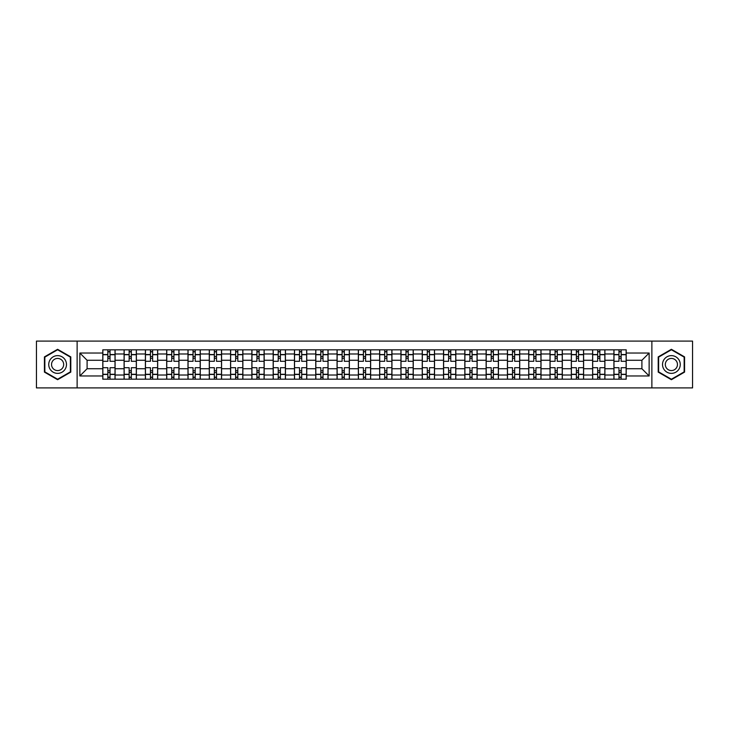 <?xml version="1.0" encoding="UTF-8"?>
<svg xmlns="http://www.w3.org/2000/svg" width="729" height="729" viewBox="0 0 729 729"><rect width="100%" height="100%" fill="white"/><g stroke="black" fill="none" stroke-linecap="round" stroke-linejoin="round"><path stroke-width="1.09" d="M651.872 387.91L692.55 387.91L692.55 341.09L36.45 341.09L36.45 387.91L651.872 387.91L651.872 341.09M124.094 379.171L124.094 353.984L115.082 353.984L115.082 379.171M115.082 353.984L115.082 349.829M124.094 353.984L124.094 349.829M136.378 349.829L136.378 379.171M145.39 379.171L145.39 349.829M157.674 349.829L157.674 379.171M166.686 379.171L166.686 349.829M178.97 349.829L178.97 379.171M187.982 379.171L187.982 349.829M200.275 349.829L200.275 379.171M209.278 379.171L209.278 349.829M221.57 349.829L221.57 379.171M230.574 379.171L230.574 349.829M242.866 349.829L242.866 379.171M251.869 379.171L251.869 349.829M264.162 349.829L264.162 379.171M273.175 379.171L273.175 349.829M285.458 349.829L285.458 379.171M294.47 379.171L294.47 349.829M306.754 349.829L306.754 379.171M315.766 379.171L315.766 349.829M328.05 349.829L328.05 379.171M337.062 379.171L337.062 349.829M349.346 349.829L349.346 379.171M358.358 379.171L358.358 349.829M370.642 349.829L370.642 379.171M379.654 379.171L379.654 349.829M391.938 349.829L391.938 379.171M400.95 379.171L400.95 349.829M413.234 349.829L413.234 379.171M422.246 379.171L422.246 349.829M434.53 349.829L434.53 379.171M443.542 379.171L443.542 349.829M455.825 349.829L455.825 379.171M464.838 379.171L464.838 349.829M477.131 349.829L477.131 379.171M486.134 379.171L486.134 349.829M498.426 349.829L498.426 379.171M507.43 379.171L507.43 349.829M519.722 349.829L519.722 379.171M528.725 379.171L528.725 349.829M541.018 349.829L541.018 379.171M550.031 379.171L550.031 349.829M562.314 349.829L562.314 379.171M571.326 379.171L571.326 349.829M583.61 349.829L583.61 379.171M592.622 379.171L592.622 349.829M604.906 349.829L604.906 379.171M613.918 379.171L613.918 349.829M613.918 368.728L604.906 368.728M592.622 368.728L583.61 368.728M571.326 368.728L562.314 368.728M550.031 368.728L541.018 368.728M528.725 368.728L519.722 368.728M507.43 368.728L498.426 368.728M486.134 368.728L477.131 368.728M464.838 368.728L455.825 368.728M443.542 368.728L434.53 368.728M422.246 368.728L413.234 368.728M400.95 368.728L391.938 368.728M379.654 368.728L370.642 368.728M358.358 368.728L349.346 368.728M337.062 368.728L328.05 368.728M315.766 368.728L306.754 368.728M294.47 368.728L285.458 368.728M273.175 368.728L264.162 368.728M251.869 368.728L242.866 368.728M230.574 368.728L221.57 368.728M209.278 368.728L200.275 368.728M187.982 368.728L178.97 368.728M166.686 368.728L157.674 368.728M145.39 368.728L136.378 368.728M124.094 368.728L115.082 368.728M613.918 360.272L604.906 360.272M592.622 360.272L583.61 360.272M571.326 360.272L562.314 360.272M550.031 360.272L541.018 360.272M528.725 360.272L519.722 360.272M507.43 360.272L498.426 360.272M486.134 360.272L477.131 360.272M464.838 360.272L455.825 360.272M443.542 360.272L434.53 360.272M422.246 360.272L413.234 360.272M400.95 360.272L391.938 360.272M379.654 360.272L370.642 360.272M358.358 360.272L349.346 360.272M337.062 360.272L328.05 360.272M315.766 360.272L306.754 360.272M294.47 360.272L285.458 360.272M273.175 360.272L264.162 360.272M251.869 360.272L242.866 360.272M230.574 360.272L221.57 360.272M209.278 360.272L200.275 360.272M187.982 360.272L178.97 360.272M166.686 360.272L157.674 360.272M145.39 360.272L136.378 360.272M124.094 360.272L115.082 360.272M87.097 368.728L102.798 368.728L102.798 360.272L87.097 360.272L87.097 368.728L79.862 375.964L79.862 353.036L102.798 353.036L102.798 360.272M626.202 360.272L626.202 368.728L641.903 368.728L641.903 360.272L626.202 360.272L626.202 349.829L102.798 349.829L102.798 353.036M626.202 353.036L649.138 353.036L649.138 375.964L626.202 375.964L626.202 368.728M102.798 368.728L102.798 379.171L626.202 379.171L626.202 375.964M102.798 375.964L79.862 375.964M77.128 387.91L77.128 341.09M70.786 356.891L57.609 349.291L44.433 356.891L44.433 372.109L57.609 379.709L70.786 372.109L70.786 356.891M684.567 356.891L671.391 349.291L658.214 356.891L658.214 372.109L671.391 379.709L684.567 372.109L684.567 356.891M110.033 377.13L107.846 377.13M107.846 351.87L110.033 351.87M131.329 377.13L129.142 377.13M129.142 351.87L131.329 351.87M152.625 377.13L150.438 377.13M150.438 351.87L152.625 351.87M173.921 377.13L171.734 377.13M171.734 351.87L173.921 351.87M195.217 377.13L193.039 377.13M193.039 351.87L195.217 351.87M216.513 377.13L214.335 377.13M214.335 351.87L216.513 351.87M237.809 377.13L235.631 377.13M235.631 351.87L237.809 351.87M259.105 377.13L256.927 377.13M256.927 351.87L259.105 351.87M280.41 377.13L278.223 377.13M278.223 351.87L280.41 351.87M301.706 377.13L299.519 377.13M299.519 351.87L301.706 351.87M323.002 377.13L320.815 377.13M320.815 351.87L323.002 351.87M344.298 377.13L342.111 377.13M342.111 351.87L344.298 351.87M365.594 377.13L363.406 377.13M363.406 351.87L365.594 351.87M386.889 377.13L384.702 377.13M384.702 351.87L386.889 351.87M408.185 377.13L405.998 377.13M405.998 351.87L408.185 351.87M429.481 377.13L427.294 377.13M427.294 351.87L429.481 351.87M450.777 377.13L448.59 377.13M448.59 351.87L450.777 351.87M472.073 377.13L469.895 377.13M469.895 351.87L472.073 351.87M493.369 377.13L491.191 377.13M491.191 351.87L493.369 351.87M514.665 377.13L512.487 377.13M512.487 351.87L514.665 351.87M535.961 377.13L533.783 377.13M533.783 351.87L535.961 351.87M557.266 377.13L555.079 377.13M555.079 351.87L557.266 351.87M578.562 377.13L576.375 377.13M576.375 351.87L578.562 351.87M599.858 377.13L597.671 377.13M597.671 351.87L599.858 351.87M621.154 377.13L618.967 377.13M618.967 351.87L621.154 351.87M79.862 353.036L87.097 360.272M641.903 368.728L649.138 375.964M641.903 360.272L649.138 353.036M115.018 379.171L115.018 361.292L110.033 361.292L110.033 349.829M107.846 349.829L107.846 361.292L102.862 361.292L102.862 349.829M115.018 361.292L115.018 349.829M102.862 379.171L102.862 367.708L107.846 367.708L107.846 379.171M110.033 379.171L110.033 367.708L115.018 367.708M107.846 358.285L110.033 358.285M102.862 367.708L102.862 361.292M110.033 370.715L107.846 370.715M110.033 377.403L107.846 377.403M107.846 372.483L110.033 372.483M110.033 356.517L107.846 356.517M107.846 351.597L110.033 351.597M49.927 368.938A8.876 8.876 0 0 0 62.047 372.182A8.876 8.876 0 0 0 65.291 360.062A8.876 8.876 0 0 0 53.171 356.818A8.876 8.876 0 0 0 49.927 368.938M52.351 367.534A6.078 6.078 0 0 0 60.644 369.758A6.078 6.078 0 0 0 62.867 361.466A6.078 6.078 0 0 0 54.575 359.242A6.078 6.078 0 0 0 52.351 367.534M57.609 349.765L70.376 357.128L70.376 371.872L57.609 379.235L44.843 371.872L44.843 357.128L57.609 349.765M663.709 368.938A8.876 8.876 0 0 0 675.829 372.182A8.876 8.876 0 0 0 679.073 360.062A8.876 8.876 0 0 0 666.953 356.818A8.876 8.876 0 0 0 663.709 368.938M666.133 367.534A6.078 6.078 0 0 0 674.425 369.758A6.078 6.078 0 0 0 676.649 361.466A6.078 6.078 0 0 0 668.356 359.242A6.078 6.078 0 0 0 666.133 367.534M671.391 349.765L684.157 357.128L684.157 371.872L671.391 379.235L658.624 371.872L658.624 357.128L671.391 349.765M136.314 379.171L136.314 361.292L131.329 361.292L131.329 349.829M129.142 349.829L129.142 361.292L124.158 361.292L124.158 349.829M136.314 361.292L136.314 349.829M124.158 379.171L124.158 367.708L129.142 367.708L129.142 379.171M131.329 379.171L131.329 367.708L136.314 367.708M129.142 358.285L131.329 358.285M124.158 367.708L124.158 361.292M131.329 370.715L129.142 370.715M131.329 377.403L129.142 377.403M129.142 372.483L131.329 372.483M131.329 356.517L129.142 356.517M129.142 351.597L131.329 351.597M157.61 379.171L157.61 361.292L152.625 361.292L152.625 349.829M150.438 349.829L150.438 361.292L145.463 361.292L145.463 349.829M157.61 361.292L157.61 349.829M145.463 379.171L145.463 367.708L150.438 367.708L150.438 379.171M152.625 379.171L152.625 367.708L157.61 367.708M150.438 358.285L152.625 358.285M145.463 367.708L145.463 361.292M152.625 370.715L150.438 370.715M152.625 377.403L150.438 377.403M150.438 372.483L152.625 372.483M152.625 356.517L150.438 356.517M150.438 351.597L152.625 351.597M178.906 379.171L178.906 361.292L173.921 361.292L173.921 349.829M171.734 349.829L171.734 361.292L166.759 361.292L166.759 349.829M178.906 361.292L178.906 349.829M166.759 379.171L166.759 367.708L171.734 367.708L171.734 379.171M173.921 379.171L173.921 367.708L178.906 367.708M171.734 358.285L173.921 358.285M166.759 367.708L166.759 361.292M173.921 370.715L171.734 370.715M173.921 377.403L171.734 377.403M171.734 372.483L173.921 372.483M173.921 356.517L171.734 356.517M171.734 351.597L173.921 351.597M200.202 379.171L200.202 361.292L195.217 361.292L195.217 349.829M193.039 349.829L193.039 361.292L188.055 361.292L188.055 349.829M200.202 361.292L200.202 349.829M188.055 379.171L188.055 367.708L193.039 367.708L193.039 379.171M195.217 379.171L195.217 367.708L200.202 367.708M193.039 358.285L195.217 358.285M188.055 367.708L188.055 361.292M195.217 370.715L193.039 370.715M195.217 377.403L193.039 377.403M193.039 372.483L195.217 372.483M195.217 356.517L193.039 356.517M193.039 351.597L195.217 351.597M221.498 379.171L221.498 361.292L216.513 361.292L216.513 349.829M214.335 349.829L214.335 361.292L209.351 361.292L209.351 349.829M221.498 361.292L221.498 349.829M209.351 379.171L209.351 367.708L214.335 367.708L214.335 379.171M216.513 379.171L216.513 367.708L221.498 367.708M214.335 358.285L216.513 358.285M209.351 367.708L209.351 361.292M216.513 370.715L214.335 370.715M216.513 377.403L214.335 377.403M214.335 372.483L216.513 372.483M216.513 356.517L214.335 356.517M214.335 351.597L216.513 351.597M242.793 379.171L242.793 361.292L237.809 361.292L237.809 349.829M235.631 349.829L235.631 361.292L230.646 361.292L230.646 349.829M242.793 361.292L242.793 349.829M230.646 379.171L230.646 367.708L235.631 367.708L235.631 379.171M237.809 379.171L237.809 367.708L242.793 367.708M235.631 358.285L237.809 358.285M230.646 367.708L230.646 361.292M237.809 370.715L235.631 370.715M237.809 377.403L235.631 377.403M235.631 372.483L237.809 372.483M237.809 356.517L235.631 356.517M235.631 351.597L237.809 351.597M264.089 379.171L264.089 361.292L259.105 361.292L259.105 349.829M256.927 349.829L256.927 361.292L251.942 361.292L251.942 349.829M264.089 361.292L264.089 349.829M251.942 379.171L251.942 367.708L256.927 367.708L256.927 379.171M259.105 379.171L259.105 367.708L264.089 367.708M256.927 358.285L259.105 358.285M251.942 367.708L251.942 361.292M259.105 370.715L256.927 370.715M259.105 377.403L256.927 377.403M256.927 372.483L259.105 372.483M259.105 356.517L256.927 356.517M256.927 351.597L259.105 351.597M285.385 379.171L285.385 361.292L280.41 361.292L280.41 349.829M278.223 349.829L278.223 361.292L273.238 361.292L273.238 349.829M285.385 361.292L285.385 349.829M273.238 379.171L273.238 367.708L278.223 367.708L278.223 379.171M280.41 379.171L280.41 367.708L285.385 367.708M278.223 358.285L280.41 358.285M273.238 367.708L273.238 361.292M280.41 370.715L278.223 370.715M280.41 377.403L278.223 377.403M278.223 372.483L280.41 372.483M280.41 356.517L278.223 356.517M278.223 351.597L280.41 351.597M306.681 379.171L306.681 361.292L301.706 361.292L301.706 349.829M299.519 349.829L299.519 361.292L294.534 361.292L294.534 349.829M306.681 361.292L306.681 349.829M294.534 379.171L294.534 367.708L299.519 367.708L299.519 379.171M301.706 379.171L301.706 367.708L306.681 367.708M299.519 358.285L301.706 358.285M294.534 367.708L294.534 361.292M301.706 370.715L299.519 370.715M301.706 377.403L299.519 377.403M299.519 372.483L301.706 372.483M301.706 356.517L299.519 356.517M299.519 351.597L301.706 351.597M327.986 379.171L327.986 361.292L323.002 361.292L323.002 349.829M320.815 349.829L320.815 361.292L315.83 361.292L315.83 349.829M327.986 361.292L327.986 349.829M315.83 379.171L315.83 367.708L320.815 367.708L320.815 379.171M323.002 379.171L323.002 367.708L327.986 367.708M320.815 358.285L323.002 358.285M315.83 367.708L315.83 361.292M323.002 370.715L320.815 370.715M323.002 377.403L320.815 377.403M320.815 372.483L323.002 372.483M323.002 356.517L320.815 356.517M320.815 351.597L323.002 351.597M349.282 379.171L349.282 361.292L344.298 361.292L344.298 349.829M342.111 349.829L342.111 361.292L337.126 361.292L337.126 349.829M349.282 361.292L349.282 349.829M337.126 379.171L337.126 367.708L342.111 367.708L342.111 379.171M344.298 379.171L344.298 367.708L349.282 367.708M342.111 358.285L344.298 358.285M337.126 367.708L337.126 361.292M344.298 370.715L342.111 370.715M344.298 377.403L342.111 377.403M342.111 372.483L344.298 372.483M344.298 356.517L342.111 356.517M342.111 351.597L344.298 351.597M370.578 379.171L370.578 361.292L365.594 361.292L365.594 349.829M363.406 349.829L363.406 361.292L358.422 361.292L358.422 349.829M370.578 361.292L370.578 349.829M358.422 379.171L358.422 367.708L363.406 367.708L363.406 379.171M365.594 379.171L365.594 367.708L370.578 367.708M363.406 358.285L365.594 358.285M358.422 367.708L358.422 361.292M365.594 370.715L363.406 370.715M365.594 377.403L363.406 377.403M363.406 372.483L365.594 372.483M365.594 356.517L363.406 356.517M363.406 351.597L365.594 351.597M391.874 379.171L391.874 361.292L386.889 361.292L386.889 349.829M384.702 349.829L384.702 361.292L379.718 361.292L379.718 349.829M391.874 361.292L391.874 349.829M379.718 379.171L379.718 367.708L384.702 367.708L384.702 379.171M386.889 379.171L386.889 367.708L391.874 367.708M384.702 358.285L386.889 358.285M379.718 367.708L379.718 361.292M386.889 370.715L384.702 370.715M386.889 377.403L384.702 377.403M384.702 372.483L386.889 372.483M386.889 356.517L384.702 356.517M384.702 351.597L386.889 351.597M413.17 379.171L413.17 361.292L408.185 361.292L408.185 349.829M405.998 349.829L405.998 361.292L401.014 361.292L401.014 349.829M413.17 361.292L413.17 349.829M401.014 379.171L401.014 367.708L405.998 367.708L405.998 379.171M408.185 379.171L408.185 367.708L413.17 367.708M405.998 358.285L408.185 358.285M401.014 367.708L401.014 361.292M408.185 370.715L405.998 370.715M408.185 377.403L405.998 377.403M405.998 372.483L408.185 372.483M408.185 356.517L405.998 356.517M405.998 351.597L408.185 351.597M434.466 379.171L434.466 361.292L429.481 361.292L429.481 349.829M427.294 349.829L427.294 361.292L422.319 361.292L422.319 349.829M434.466 361.292L434.466 349.829M422.319 379.171L422.319 367.708L427.294 367.708L427.294 379.171M429.481 379.171L429.481 367.708L434.466 367.708M427.294 358.285L429.481 358.285M422.319 367.708L422.319 361.292M429.481 370.715L427.294 370.715M429.481 377.403L427.294 377.403M427.294 372.483L429.481 372.483M429.481 356.517L427.294 356.517M427.294 351.597L429.481 351.597M455.762 379.171L455.762 361.292L450.777 361.292L450.777 349.829M448.59 349.829L448.59 361.292L443.615 361.292L443.615 349.829M455.762 361.292L455.762 349.829M443.615 379.171L443.615 367.708L448.59 367.708L448.59 379.171M450.777 379.171L450.777 367.708L455.762 367.708M448.59 358.285L450.777 358.285M443.615 367.708L443.615 361.292M450.777 370.715L448.59 370.715M450.777 377.403L448.59 377.403M448.59 372.483L450.777 372.483M450.777 356.517L448.59 356.517M448.59 351.597L450.777 351.597M477.058 379.171L477.058 361.292L472.073 361.292L472.073 349.829M469.895 349.829L469.895 361.292L464.911 361.292L464.911 349.829M477.058 361.292L477.058 349.829M464.911 379.171L464.911 367.708L469.895 367.708L469.895 379.171M472.073 379.171L472.073 367.708L477.058 367.708M469.895 358.285L472.073 358.285M464.911 367.708L464.911 361.292M472.073 370.715L469.895 370.715M472.073 377.403L469.895 377.403M469.895 372.483L472.073 372.483M472.073 356.517L469.895 356.517M469.895 351.597L472.073 351.597M498.354 379.171L498.354 361.292L493.369 361.292L493.369 349.829M491.191 349.829L491.191 361.292L486.207 361.292L486.207 349.829M498.354 361.292L498.354 349.829M486.207 379.171L486.207 367.708L491.191 367.708L491.191 379.171M493.369 379.171L493.369 367.708L498.354 367.708M491.191 358.285L493.369 358.285M486.207 367.708L486.207 361.292M493.369 370.715L491.191 370.715M493.369 377.403L491.191 377.403M491.191 372.483L493.369 372.483M493.369 356.517L491.191 356.517M491.191 351.597L493.369 351.597M519.649 379.171L519.649 361.292L514.665 361.292L514.665 349.829M512.487 349.829L512.487 361.292L507.502 361.292L507.502 349.829M519.649 361.292L519.649 349.829M507.502 379.171L507.502 367.708L512.487 367.708L512.487 379.171M514.665 379.171L514.665 367.708L519.649 367.708M512.487 358.285L514.665 358.285M507.502 367.708L507.502 361.292M514.665 370.715L512.487 370.715M514.665 377.403L512.487 377.403M512.487 372.483L514.665 372.483M514.665 356.517L512.487 356.517M512.487 351.597L514.665 351.597M540.945 379.171L540.945 361.292L535.961 361.292L535.961 349.829M533.783 349.829L533.783 361.292L528.798 361.292L528.798 349.829M540.945 361.292L540.945 349.829M528.798 379.171L528.798 367.708L533.783 367.708L533.783 379.171M535.961 379.171L535.961 367.708L540.945 367.708M533.783 358.285L535.961 358.285M528.798 367.708L528.798 361.292M535.961 370.715L533.783 370.715M535.961 377.403L533.783 377.403M533.783 372.483L535.961 372.483M535.961 356.517L533.783 356.517M533.783 351.597L535.961 351.597M562.241 379.171L562.241 361.292L557.266 361.292L557.266 349.829M555.079 349.829L555.079 361.292L550.094 361.292L550.094 349.829M562.241 361.292L562.241 349.829M550.094 379.171L550.094 367.708L555.079 367.708L555.079 379.171M557.266 379.171L557.266 367.708L562.241 367.708M555.079 358.285L557.266 358.285M550.094 367.708L550.094 361.292M557.266 370.715L555.079 370.715M557.266 377.403L555.079 377.403M555.079 372.483L557.266 372.483M557.266 356.517L555.079 356.517M555.079 351.597L557.266 351.597M583.537 379.171L583.537 361.292L578.562 361.292L578.562 349.829M576.375 349.829L576.375 361.292L571.39 361.292L571.39 349.829M583.537 361.292L583.537 349.829M571.39 379.171L571.39 367.708L576.375 367.708L576.375 379.171M578.562 379.171L578.562 367.708L583.537 367.708M576.375 358.285L578.562 358.285M571.39 367.708L571.39 361.292M578.562 370.715L576.375 370.715M578.562 377.403L576.375 377.403M576.375 372.483L578.562 372.483M578.562 356.517L576.375 356.517M576.375 351.597L578.562 351.597M604.842 379.171L604.842 361.292L599.858 361.292L599.858 349.829M597.671 349.829L597.671 361.292L592.686 361.292L592.686 349.829M604.842 361.292L604.842 349.829M592.686 379.171L592.686 367.708L597.671 367.708L597.671 379.171M599.858 379.171L599.858 367.708L604.842 367.708M597.671 358.285L599.858 358.285M592.686 367.708L592.686 361.292M599.858 370.715L597.671 370.715M599.858 377.403L597.671 377.403M597.671 372.483L599.858 372.483M599.858 356.517L597.671 356.517M597.671 351.597L599.858 351.597M626.138 379.171L626.138 361.292L621.154 361.292L621.154 349.829M618.967 349.829L618.967 361.292L613.982 361.292L613.982 349.829M626.138 361.292L626.138 349.829M613.982 379.171L613.982 367.708L618.967 367.708L618.967 379.171M621.154 379.171L621.154 367.708L626.138 367.708M618.967 358.285L621.154 358.285M613.982 367.708L613.982 361.292M621.154 370.715L618.967 370.715M621.154 377.403L618.967 377.403M618.967 372.483L621.154 372.483M621.154 356.517L618.967 356.517M618.967 351.597L621.154 351.597M592.622 353.984L583.61 353.984M571.326 353.984L562.314 353.984M550.031 353.984L541.018 353.984M528.725 353.984L519.722 353.984M507.43 353.984L498.426 353.984M486.134 353.984L477.131 353.984M464.838 353.984L455.825 353.984M443.542 353.984L434.53 353.984M422.246 353.984L413.234 353.984M400.95 353.984L391.938 353.984M379.654 353.984L370.642 353.984M358.358 353.984L349.346 353.984M337.062 353.984L328.05 353.984M315.766 353.984L306.754 353.984M294.47 353.984L285.458 353.984M273.175 353.984L264.162 353.984M251.869 353.984L242.866 353.984M230.574 353.984L221.57 353.984M209.278 353.984L200.275 353.984M187.982 353.984L178.97 353.984M166.686 353.984L157.674 353.984M145.39 353.984L136.378 353.984M613.918 353.984L604.906 353.984M592.622 375.016L583.61 375.016M571.326 375.016L562.314 375.016M550.031 375.016L541.018 375.016M528.725 375.016L519.722 375.016M507.43 375.016L498.426 375.016M486.134 375.016L477.131 375.016M464.838 375.016L455.825 375.016M443.542 375.016L434.53 375.016M422.246 375.016L413.234 375.016M400.95 375.016L391.938 375.016M379.654 375.016L370.642 375.016M358.358 375.016L349.346 375.016M337.062 375.016L328.05 375.016M315.766 375.016L306.754 375.016M294.47 375.016L285.458 375.016M273.175 375.016L264.162 375.016M251.869 375.016L242.866 375.016M230.574 375.016L221.57 375.016M209.278 375.016L200.275 375.016M187.982 375.016L178.97 375.016M166.686 375.016L157.674 375.016M145.39 375.016L136.378 375.016M124.094 375.016L115.082 375.016M613.918 375.016L604.906 375.016M115.018 354.531L110.033 354.531M107.846 354.531L102.862 354.531M107.846 354.713L102.862 354.713M107.846 374.287L102.862 374.287M107.846 374.469L102.862 374.469M115.018 374.469L110.033 374.469M115.018 354.713L110.033 354.713M115.018 374.287L110.033 374.287M136.314 354.531L131.329 354.531M129.142 354.531L124.158 354.531M129.142 354.713L124.158 354.713M129.142 374.287L124.158 374.287M129.142 374.469L124.158 374.469M136.314 374.469L131.329 374.469M136.314 354.713L131.329 354.713M136.314 374.287L131.329 374.287M157.61 354.531L152.625 354.531M150.438 354.531L145.463 354.531M150.438 354.713L145.463 354.713M150.438 374.287L145.463 374.287M150.438 374.469L145.463 374.469M157.61 374.469L152.625 374.469M157.61 354.713L152.625 354.713M157.61 374.287L152.625 374.287M178.906 354.531L173.921 354.531M171.734 354.531L166.759 354.531M171.734 354.713L166.759 354.713M171.734 374.287L166.759 374.287M171.734 374.469L166.759 374.469M178.906 374.469L173.921 374.469M178.906 354.713L173.921 354.713M178.906 374.287L173.921 374.287M200.202 354.531L195.217 354.531M193.039 354.531L188.055 354.531M193.039 354.713L188.055 354.713M193.039 374.287L188.055 374.287M193.039 374.469L188.055 374.469M200.202 374.469L195.217 374.469M200.202 354.713L195.217 354.713M200.202 374.287L195.217 374.287M221.498 354.531L216.513 354.531M214.335 354.531L209.351 354.531M214.335 354.713L209.351 354.713M214.335 374.287L209.351 374.287M214.335 374.469L209.351 374.469M221.498 374.469L216.513 374.469M221.498 354.713L216.513 354.713M221.498 374.287L216.513 374.287M242.793 354.531L237.809 354.531M235.631 354.531L230.646 354.531M235.631 354.713L230.646 354.713M235.631 374.287L230.646 374.287M235.631 374.469L230.646 374.469M242.793 374.469L237.809 374.469M242.793 354.713L237.809 354.713M242.793 374.287L237.809 374.287M264.089 354.531L259.105 354.531M256.927 354.531L251.942 354.531M256.927 354.713L251.942 354.713M256.927 374.287L251.942 374.287M256.927 374.469L251.942 374.469M264.089 374.469L259.105 374.469M264.089 354.713L259.105 354.713M264.089 374.287L259.105 374.287M285.385 354.531L280.41 354.531M278.223 354.531L273.238 354.531M278.223 354.713L273.238 354.713M278.223 374.287L273.238 374.287M278.223 374.469L273.238 374.469M285.385 374.469L280.41 374.469M285.385 354.713L280.41 354.713M285.385 374.287L280.41 374.287M306.681 354.531L301.706 354.531M299.519 354.531L294.534 354.531M299.519 354.713L294.534 354.713M299.519 374.287L294.534 374.287M299.519 374.469L294.534 374.469M306.681 374.469L301.706 374.469M306.681 354.713L301.706 354.713M306.681 374.287L301.706 374.287M327.986 354.531L323.002 354.531M320.815 354.531L315.83 354.531M320.815 354.713L315.83 354.713M320.815 374.287L315.83 374.287M320.815 374.469L315.83 374.469M327.986 374.469L323.002 374.469M327.986 354.713L323.002 354.713M327.986 374.287L323.002 374.287M349.282 354.531L344.298 354.531M342.111 354.531L337.126 354.531M342.111 354.713L337.126 354.713M342.111 374.287L337.126 374.287M342.111 374.469L337.126 374.469M349.282 374.469L344.298 374.469M349.282 354.713L344.298 354.713M349.282 374.287L344.298 374.287M370.578 354.531L365.594 354.531M363.406 354.531L358.422 354.531M363.406 354.713L358.422 354.713M363.406 374.287L358.422 374.287M363.406 374.469L358.422 374.469M370.578 374.469L365.594 374.469M370.578 354.713L365.594 354.713M370.578 374.287L365.594 374.287M391.874 354.531L386.889 354.531M384.702 354.531L379.718 354.531M384.702 354.713L379.718 354.713M384.702 374.287L379.718 374.287M384.702 374.469L379.718 374.469M391.874 374.469L386.889 374.469M391.874 354.713L386.889 354.713M391.874 374.287L386.889 374.287M413.17 354.531L408.185 354.531M405.998 354.531L401.014 354.531M405.998 354.713L401.014 354.713M405.998 374.287L401.014 374.287M405.998 374.469L401.014 374.469M413.17 374.469L408.185 374.469M413.17 354.713L408.185 354.713M413.17 374.287L408.185 374.287M434.466 354.531L429.481 354.531M427.294 354.531L422.319 354.531M427.294 354.713L422.319 354.713M427.294 374.287L422.319 374.287M427.294 374.469L422.319 374.469M434.466 374.469L429.481 374.469M434.466 354.713L429.481 354.713M434.466 374.287L429.481 374.287M455.762 354.531L450.777 354.531M448.59 354.531L443.615 354.531M448.59 354.713L443.615 354.713M448.59 374.287L443.615 374.287M448.59 374.469L443.615 374.469M455.762 374.469L450.777 374.469M455.762 354.713L450.777 354.713M455.762 374.287L450.777 374.287M477.058 354.531L472.073 354.531M469.895 354.531L464.911 354.531M469.895 354.713L464.911 354.713M469.895 374.287L464.911 374.287M469.895 374.469L464.911 374.469M477.058 374.469L472.073 374.469M477.058 354.713L472.073 354.713M477.058 374.287L472.073 374.287M498.354 354.531L493.369 354.531M491.191 354.531L486.207 354.531M491.191 354.713L486.207 354.713M491.191 374.287L486.207 374.287M491.191 374.469L486.207 374.469M498.354 374.469L493.369 374.469M498.354 354.713L493.369 354.713M498.354 374.287L493.369 374.287M519.649 354.531L514.665 354.531M512.487 354.531L507.502 354.531M512.487 354.713L507.502 354.713M512.487 374.287L507.502 374.287M512.487 374.469L507.502 374.469M519.649 374.469L514.665 374.469M519.649 354.713L514.665 354.713M519.649 374.287L514.665 374.287M540.945 354.531L535.961 354.531M533.783 354.531L528.798 354.531M533.783 354.713L528.798 354.713M533.783 374.287L528.798 374.287M533.783 374.469L528.798 374.469M540.945 374.469L535.961 374.469M540.945 354.713L535.961 354.713M540.945 374.287L535.961 374.287M562.241 354.531L557.266 354.531M555.079 354.531L550.094 354.531M555.079 354.713L550.094 354.713M555.079 374.287L550.094 374.287M555.079 374.469L550.094 374.469M562.241 374.469L557.266 374.469M562.241 354.713L557.266 354.713M562.241 374.287L557.266 374.287M583.537 354.531L578.562 354.531M576.375 354.531L571.39 354.531M576.375 354.713L571.39 354.713M576.375 374.287L571.39 374.287M576.375 374.469L571.39 374.469M583.537 374.469L578.562 374.469M583.537 354.713L578.562 354.713M583.537 374.287L578.562 374.287M604.842 354.531L599.858 354.531M597.671 354.531L592.686 354.531M597.671 354.713L592.686 354.713M597.671 374.287L592.686 374.287M597.671 374.469L592.686 374.469M604.842 374.469L599.858 374.469M604.842 354.713L599.858 354.713M604.842 374.287L599.858 374.287M626.138 354.531L621.154 354.531M618.967 354.531L613.982 354.531M618.967 354.713L613.982 354.713M618.967 374.287L613.982 374.287M618.967 374.469L613.982 374.469M626.138 374.469L621.154 374.469M626.138 354.713L621.154 354.713M626.138 374.287L621.154 374.287"/></g></svg>
